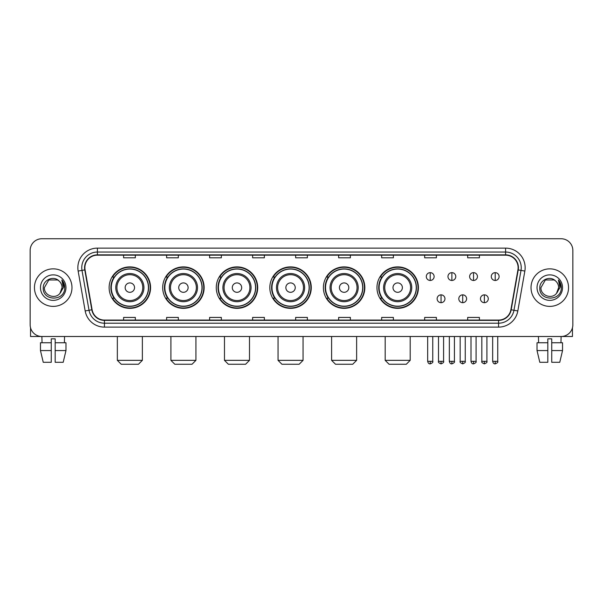 <?xml version="1.0" encoding="UTF-8"?>
<svg xmlns="http://www.w3.org/2000/svg" width="603" height="603" viewBox="0 0 603 603"><rect width="100%" height="100%" fill="white"/><g stroke="black" fill="none" stroke-linecap="round" stroke-linejoin="round"><path stroke-width="0.9" d="M376.965 287.623A20.721 20.721 0 0 0 397.686 308.344A20.721 20.721 0 0 0 418.407 287.623A20.721 20.721 0 0 0 397.686 266.895A20.721 20.721 0 0 0 376.965 287.623M323.396 287.623A20.721 20.721 0 0 0 344.117 308.344A20.721 20.721 0 0 0 364.838 287.623A20.721 20.721 0 0 0 344.117 266.895A20.721 20.721 0 0 0 323.396 287.623M269.827 287.623A20.721 20.721 0 0 0 290.556 308.344A20.721 20.721 0 0 0 311.276 287.623A20.721 20.721 0 0 0 290.556 266.895A20.721 20.721 0 0 0 269.827 287.623M216.266 287.623A20.721 20.721 0 0 0 236.987 308.344A20.721 20.721 0 0 0 257.707 287.623A20.721 20.721 0 0 0 236.987 266.895A20.721 20.721 0 0 0 216.266 287.623M162.697 287.623A20.721 20.721 0 0 0 183.418 308.344A20.721 20.721 0 0 0 204.146 287.623A20.721 20.721 0 0 0 183.418 266.895A20.721 20.721 0 0 0 162.697 287.623M109.128 287.623A20.721 20.721 0 0 0 129.856 308.344A20.721 20.721 0 0 0 150.577 287.623A20.721 20.721 0 0 0 129.856 266.895A20.721 20.721 0 0 0 109.128 287.623M114.103 298.176A18.964 18.964 0 0 1 114.103 277.063M167.664 298.176A18.964 18.964 0 0 1 167.664 277.063M221.233 298.176A18.964 18.964 0 0 1 221.233 277.063M274.802 298.176A18.964 18.964 0 0 1 274.802 277.063M328.364 298.176A18.964 18.964 0 0 1 328.364 277.063M381.933 298.176A18.964 18.964 0 0 1 381.933 277.063M30.15 250.479L30.15 324.761A11.728 11.728 0 0 0 41.878 336.497L561.122 336.497A11.728 11.728 0 0 0 572.85 324.761L572.85 250.479A11.728 11.728 0 0 0 561.122 238.743L41.878 238.743A11.728 11.728 0 0 0 30.15 250.479L30.15 324.761M34.454 287.623A18.768 18.768 0 0 0 53.222 306.384A18.768 18.768 0 0 0 71.983 287.623A18.768 18.768 0 0 0 53.222 268.855A18.768 18.768 0 0 0 34.454 287.623A18.768 18.768 0 0 0 53.222 306.384A18.768 18.768 0 0 0 71.983 287.623A18.768 18.768 0 0 0 53.222 268.855A18.768 18.768 0 0 0 34.454 287.623M531.017 287.623A18.768 18.768 0 0 0 549.778 306.384A18.768 18.768 0 0 0 568.546 287.623A18.768 18.768 0 0 0 549.778 268.855A18.768 18.768 0 0 0 531.017 287.623A18.768 18.768 0 0 0 549.778 306.384A18.768 18.768 0 0 0 568.546 287.623A18.768 18.768 0 0 0 549.778 268.855A18.768 18.768 0 0 0 531.017 287.623M84.887 267.679A12.512 12.512 0 0 1 97.4 255.167L505.6 255.167A12.512 12.512 0 0 1 517.924 269.85L510.892 309.731A12.512 12.512 0 0 1 498.568 320.072L104.432 320.072A12.512 12.512 0 0 1 92.108 309.731L85.076 269.85A12.512 12.512 0 0 1 84.887 267.679M84.578 267.679A12.821 12.821 0 0 0 84.774 269.903L91.807 309.784A12.821 12.821 0 0 0 104.432 320.381L498.568 320.381A12.821 12.821 0 0 0 511.193 309.784L518.226 269.903A12.821 12.821 0 0 0 505.6 254.858L97.4 254.858A12.821 12.821 0 0 0 84.578 267.679M78.149 271.071A19.552 19.552 0 0 1 97.4 248.127L505.6 248.127A19.552 19.552 0 0 1 524.851 271.071L517.819 310.952A19.552 19.552 0 0 1 498.568 327.112L104.432 327.112A19.552 19.552 0 0 1 85.181 310.952L78.149 271.071L82 270.393A15.64 15.64 0 0 1 97.4 252.039L505.6 252.039A15.64 15.64 0 0 1 521 270.393L513.967 310.274A15.64 15.64 0 0 1 498.568 323.2L104.432 323.2A15.64 15.64 0 0 1 89.033 310.274L82 270.393A15.64 15.64 0 0 1 81.759 267.679M561.122 238.743L41.878 238.743M42.052 342.753L41.878 336.497L561.122 336.497L560.948 342.753M572.85 324.761L572.85 250.479M511.193 309.784L513.967 310.274L521 270.393L524.851 271.071M295.636 255.167L295.636 257.813L307.364 257.813L307.364 255.167M252.627 255.167L252.627 257.813L264.355 257.813L264.355 255.167M209.618 255.167L209.618 257.813L221.346 257.813L221.346 255.167M166.609 255.167L166.609 257.813L178.337 257.813L178.337 255.167M123.6 255.167L123.6 257.813L135.328 257.813L135.328 255.167M338.645 255.167L338.645 257.813L350.373 257.813L350.373 255.167M381.654 255.167L381.654 257.813L393.382 257.813L393.382 255.167M424.663 255.167L424.663 257.813L436.391 257.813L436.391 255.167M467.672 255.167L467.672 257.813L479.4 257.813L479.4 255.167M307.364 320.072L307.364 317.427L295.636 317.427L295.636 320.072M264.355 320.072L264.355 317.427L252.627 317.427L252.627 320.072M221.346 320.072L221.346 317.427L209.618 317.427L209.618 320.072M178.337 320.072L178.337 317.427L166.609 317.427L166.609 320.072M135.328 320.072L135.328 317.427L123.6 317.427L123.6 320.072M350.373 320.072L350.373 317.427L338.645 317.427L338.645 320.072M393.382 320.072L393.382 317.427L381.654 317.427L381.654 320.072M436.391 320.072L436.391 317.427L424.663 317.427L424.663 320.072M479.4 320.072L479.4 317.427L467.672 317.427L467.672 320.072M59.011 280.945C53.584 275.262 43.145 279.943 43.243 287.623C42.248 301.259 64.363 301.621 64.725 288.279L64.74 287.623C64.709 284.722 63.745 282.174 61.853 279.98L63.375 287.623L59.991 293.299C55.303 299.638 43.921 295.583 44.381 287.623L48.798 279.965L57.639 279.965L59.011 280.945A8.834 8.834 0 0 1 62.056 287.623L59.991 293.299A8.834 8.834 0 0 0 62.056 287.623L59.968 293.322M40.469 287.623A12.746 12.746 0 0 0 53.222 300.369A12.746 12.746 0 0 0 65.968 287.623A12.746 12.746 0 0 0 53.222 274.87A12.746 12.746 0 0 0 40.469 287.623M61.936 280.078L64.74 287.955M30.542 327.768L30.542 336.497L75.895 336.497M40.461 342.753L40.461 350.569L43.243 362.297L40.461 350.569L40.461 342.753L51.263 342.753L51.263 338.841L55.175 338.841L55.175 342.753L65.976 342.753L65.976 350.569L63.194 362.297L65.976 350.569L55.175 350.569L55.175 342.753M64.559 336.497L64.385 342.753M51.263 342.753L51.263 362.297L43.243 362.297M40.461 350.569L51.263 350.569M63.194 362.297L55.175 362.297L55.175 350.569M138.456 364.257L121.248 364.257L117.344 360.345L142.368 360.345L138.456 364.257M134.544 287.623A4.688 4.688 0 0 0 129.856 282.928A4.688 4.688 0 0 0 125.16 287.623A4.688 4.688 0 0 0 129.856 292.312A4.688 4.688 0 0 0 134.544 287.623M143.929 287.623A14.073 14.073 0 0 0 129.856 273.543A14.073 14.073 0 0 0 115.776 287.623A14.073 14.073 0 0 0 129.856 301.696A14.073 14.073 0 0 0 143.929 287.623A14.073 14.073 0 0 1 129.856 301.696A14.073 14.073 0 0 1 115.776 287.623M148.428 287.623A18.572 18.572 0 0 0 129.856 269.051A18.572 18.572 0 0 0 111.284 287.623A18.572 18.572 0 0 0 129.856 306.188A18.572 18.572 0 0 0 148.428 287.623M150.185 287.623A20.329 20.329 0 0 1 112.475 298.176L114.359 298.176A18.746 18.746 0 0 0 142.255 301.673A18.746 18.746 0 0 0 142.255 273.566A18.746 18.746 0 0 0 114.359 277.063L112.475 277.063A20.329 20.329 0 0 1 150.185 287.623M192.025 364.257L174.817 364.257L170.905 360.345L195.93 360.345L192.025 364.257M188.113 287.623A4.688 4.688 0 0 0 183.418 282.928A4.688 4.688 0 0 0 178.729 287.623A4.688 4.688 0 0 0 183.418 292.312A4.688 4.688 0 0 0 188.113 287.623M197.498 287.623A14.073 14.073 0 0 0 183.418 273.543A14.073 14.073 0 0 0 169.345 287.623A14.073 14.073 0 0 0 183.418 301.696A14.073 14.073 0 0 0 197.498 287.623A14.073 14.073 0 0 1 183.418 301.696A14.073 14.073 0 0 1 169.345 287.623M201.99 287.623A18.572 18.572 0 0 0 183.418 269.051A18.572 18.572 0 0 0 164.845 287.623A18.572 18.572 0 0 0 183.418 306.188A18.572 18.572 0 0 0 201.99 287.623M203.754 287.623A20.329 20.329 0 0 1 166.044 298.176L167.928 298.176A18.746 18.746 0 0 0 195.824 301.673A18.746 18.746 0 0 0 195.824 273.566A18.746 18.746 0 0 0 167.928 277.063L166.044 277.063A20.329 20.329 0 0 1 203.754 287.623M245.587 364.257L228.386 364.257L224.474 360.345L249.499 360.345L245.587 364.257M241.675 287.623A4.688 4.688 0 0 0 236.987 282.928A4.688 4.688 0 0 0 232.291 287.623A4.688 4.688 0 0 0 236.987 292.312A4.688 4.688 0 0 0 241.675 287.623M251.059 287.623A14.073 14.073 0 0 0 236.987 273.543A14.073 14.073 0 0 0 222.906 287.623A14.073 14.073 0 0 0 236.987 301.696A14.073 14.073 0 0 0 251.059 287.623A14.073 14.073 0 0 1 236.987 301.696A14.073 14.073 0 0 1 222.906 287.623M255.559 287.623A18.572 18.572 0 0 0 236.987 269.051A18.572 18.572 0 0 0 218.414 287.623A18.572 18.572 0 0 0 236.987 306.188A18.572 18.572 0 0 0 255.559 287.623M257.315 287.623A20.329 20.329 0 0 1 219.613 298.176L221.497 298.176A18.746 18.746 0 0 0 249.386 301.673A18.746 18.746 0 0 0 249.386 273.566A18.746 18.746 0 0 0 221.497 277.063L219.613 277.063A20.329 20.329 0 0 1 257.315 287.623M299.156 364.257L281.948 364.257L278.043 360.345L303.06 360.345L299.156 364.257M295.244 287.623A4.688 4.688 0 0 0 290.556 282.928A4.688 4.688 0 0 0 285.86 287.623A4.688 4.688 0 0 0 290.556 292.312A4.688 4.688 0 0 0 295.244 287.623M304.628 287.623A14.073 14.073 0 0 0 290.556 273.543A14.073 14.073 0 0 0 276.476 287.623A14.073 14.073 0 0 0 290.556 301.696A14.073 14.073 0 0 0 304.628 287.623A14.073 14.073 0 0 1 290.556 301.696A14.073 14.073 0 0 1 276.476 287.623M309.128 287.623A18.572 18.572 0 0 0 290.556 269.051A18.572 18.572 0 0 0 271.983 287.623A18.572 18.572 0 0 0 290.556 306.188A18.572 18.572 0 0 0 309.128 287.623M310.884 287.623A20.329 20.329 0 0 1 273.174 298.176L275.058 298.176A18.746 18.746 0 0 0 302.955 301.673A18.746 18.746 0 0 0 302.955 273.566A18.746 18.746 0 0 0 275.058 277.063L273.174 277.063A20.329 20.329 0 0 1 310.884 287.623M352.717 364.257L335.517 364.257L331.605 360.345L356.629 360.345L352.717 364.257M348.813 287.623A4.688 4.688 0 0 0 344.117 282.928A4.688 4.688 0 0 0 339.429 287.623A4.688 4.688 0 0 0 344.117 292.312A4.688 4.688 0 0 0 348.813 287.623M358.197 287.623A14.073 14.073 0 0 0 344.117 273.543A14.073 14.073 0 0 0 330.045 287.623A14.073 14.073 0 0 0 344.117 301.696A14.073 14.073 0 0 0 358.197 287.623A14.073 14.073 0 0 1 344.117 301.696A14.073 14.073 0 0 1 330.045 287.623M362.689 287.623A18.572 18.572 0 0 0 344.117 269.051A18.572 18.572 0 0 0 325.545 287.623A18.572 18.572 0 0 0 344.117 306.188A18.572 18.572 0 0 0 362.689 287.623M364.453 287.623A20.329 20.329 0 0 1 326.743 298.176L328.627 298.176A18.746 18.746 0 0 0 356.524 301.673A18.746 18.746 0 0 0 356.524 273.566A18.746 18.746 0 0 0 328.627 277.063L326.743 277.063A20.329 20.329 0 0 1 364.453 287.623M406.286 364.257L389.086 364.257L385.174 360.345L410.198 360.345L406.286 364.257M402.374 287.623A4.688 4.688 0 0 0 397.686 282.928A4.688 4.688 0 0 0 392.99 287.623A4.688 4.688 0 0 0 397.686 292.312A4.688 4.688 0 0 0 402.374 287.623M411.759 287.623A14.073 14.073 0 0 0 397.686 273.543A14.073 14.073 0 0 0 383.606 287.623A14.073 14.073 0 0 0 397.686 301.696A14.073 14.073 0 0 0 411.759 287.623A14.073 14.073 0 0 1 397.686 301.696A14.073 14.073 0 0 1 383.606 287.623M416.258 287.623A18.572 18.572 0 0 0 397.686 269.051A18.572 18.572 0 0 0 379.114 287.623A18.572 18.572 0 0 0 397.686 306.188A18.572 18.572 0 0 0 416.258 287.623M418.015 287.623A20.329 20.329 0 0 1 380.312 298.176L382.189 298.176A18.746 18.746 0 0 0 410.085 301.673A18.746 18.746 0 0 0 410.085 273.566A18.746 18.746 0 0 0 382.189 277.063L380.312 277.063A20.329 20.329 0 0 1 418.015 287.623M430.218 272.646A3.912 3.912 0 0 0 426.306 276.551A3.912 3.912 0 0 0 430.218 280.463A3.912 3.912 0 0 0 434.122 276.551A3.912 3.912 0 0 0 430.218 272.646L430.218 280.463A3.912 3.912 0 0 0 434.122 276.551A3.912 3.912 0 0 0 430.218 272.646M451.873 272.646A3.912 3.912 0 0 0 447.969 276.551A3.912 3.912 0 0 0 451.873 280.463A3.912 3.912 0 0 0 455.785 276.551A3.912 3.912 0 0 0 451.873 272.646L451.873 280.463A3.912 3.912 0 0 0 455.785 276.551A3.912 3.912 0 0 0 451.873 272.646M473.536 272.646A3.912 3.912 0 0 0 469.624 276.551A3.912 3.912 0 0 0 473.536 280.463A3.912 3.912 0 0 0 477.448 276.551A3.912 3.912 0 0 0 473.536 272.646L473.536 280.463A3.912 3.912 0 0 0 477.448 276.551A3.912 3.912 0 0 0 473.536 272.646M495.199 272.646A3.912 3.912 0 0 0 491.287 276.551A3.912 3.912 0 0 0 495.199 280.463A3.912 3.912 0 0 0 499.111 276.551A3.912 3.912 0 0 0 495.199 272.646L495.199 280.463A3.912 3.912 0 0 0 499.111 276.551A3.912 3.912 0 0 0 495.199 272.646M441.049 294.852A3.912 3.912 0 0 0 437.137 298.764A3.912 3.912 0 0 0 441.049 302.676A3.912 3.912 0 0 0 444.954 298.764A3.912 3.912 0 0 0 441.049 294.852L441.049 302.676A3.912 3.912 0 0 0 444.954 298.764A3.912 3.912 0 0 0 441.049 294.852M462.705 294.852A3.912 3.912 0 0 0 458.8 298.764A3.912 3.912 0 0 0 462.705 302.676A3.912 3.912 0 0 0 466.616 298.764A3.912 3.912 0 0 0 462.705 294.852L462.705 302.676A3.912 3.912 0 0 0 466.616 298.764A3.912 3.912 0 0 0 462.705 294.852M484.367 294.852A3.912 3.912 0 0 0 480.455 298.764A3.912 3.912 0 0 0 484.367 302.676A3.912 3.912 0 0 0 488.279 298.764A3.912 3.912 0 0 0 484.367 294.852L484.367 302.676A3.912 3.912 0 0 0 488.279 298.764A3.912 3.912 0 0 0 484.367 294.852M572.458 327.768L572.458 336.497L527.105 336.497M537.024 342.753L537.024 350.569L539.806 362.297L537.024 350.569L537.024 342.753L547.826 342.753L547.826 338.841L551.737 338.841L551.737 342.753L562.539 342.753L562.539 350.569L559.757 362.297L562.539 350.569L551.737 350.569L551.737 342.753M547.826 342.753L547.826 362.297L539.806 362.297M537.024 350.569L547.826 350.569M559.757 362.297L551.737 362.297L551.737 350.569M538.441 336.497L538.615 342.753M555.567 280.945C550.147 275.262 539.708 279.943 539.806 287.623C538.811 301.259 560.926 301.621 561.287 288.279L561.303 287.623C561.272 284.722 560.308 282.174 558.416 279.98L559.938 287.623L556.554 293.299C551.866 299.638 540.484 295.583 540.944 287.623L545.361 279.965L554.202 279.965L555.567 280.945A8.834 8.834 0 0 1 558.619 287.623L556.554 293.299A8.834 8.834 0 0 0 558.619 287.623L556.531 293.322M537.032 287.623A12.746 12.746 0 0 0 549.778 300.369A12.746 12.746 0 0 0 562.531 287.623A12.746 12.746 0 0 0 549.778 274.87A12.746 12.746 0 0 0 537.032 287.623M558.499 280.078L561.303 287.955M505.6 248.127L505.6 254.858M82 270.393L84.774 269.903M104.432 327.112L104.432 320.381M498.568 320.381L498.568 327.112M85.181 310.952L91.807 309.784M518.226 269.903L521 270.393M97.4 248.127L97.4 254.858M513.967 310.274L517.819 310.952M142.783 287.623A12.934 12.934 0 0 0 129.856 274.689A12.934 12.934 0 0 0 116.922 287.623A12.934 12.934 0 0 0 129.856 300.55A12.934 12.934 0 0 0 142.783 287.623M196.352 287.623A12.934 12.934 0 0 0 183.418 274.689A12.934 12.934 0 0 0 170.491 287.623A12.934 12.934 0 0 0 183.418 300.55A12.934 12.934 0 0 0 196.352 287.623M249.913 287.623A12.934 12.934 0 0 0 236.987 274.689A12.934 12.934 0 0 0 224.052 287.623A12.934 12.934 0 0 0 236.987 300.55A12.934 12.934 0 0 0 249.913 287.623M303.482 287.623A12.934 12.934 0 0 0 290.556 274.689A12.934 12.934 0 0 0 277.621 287.623A12.934 12.934 0 0 0 290.556 300.55A12.934 12.934 0 0 0 303.482 287.623M357.051 287.623A12.934 12.934 0 0 0 344.117 274.689A12.934 12.934 0 0 0 331.19 287.623A12.934 12.934 0 0 0 344.117 300.55A12.934 12.934 0 0 0 357.051 287.623M410.613 287.623A12.934 12.934 0 0 0 397.686 274.689A12.934 12.934 0 0 0 384.752 287.623A12.934 12.934 0 0 0 397.686 300.55A12.934 12.934 0 0 0 410.613 287.623M430.218 361.325L427.67 361.325C428.115 363.134 428.967 363.978 430.218 363.865L430.218 361.325L432.758 361.325L432.758 336.497M451.873 361.325L449.333 361.325C449.778 363.134 450.629 363.978 451.873 363.865L451.873 361.325L454.421 361.325L454.421 336.497M473.536 361.325L470.996 361.325C471.44 363.134 472.285 363.978 473.536 363.865L473.536 361.325L476.076 361.325L476.076 336.497M495.199 361.325L492.659 361.325C493.103 363.134 493.947 363.978 495.199 363.865L495.199 361.325L497.739 361.325L497.739 336.497M441.049 361.325L438.502 361.325C437.989 362.132 438.833 362.983 441.049 363.865L441.049 361.325L443.589 361.325L443.589 336.497M462.705 361.325L460.164 361.325C459.652 362.132 460.496 362.983 462.705 363.865L462.705 361.325L465.245 361.325L465.245 336.497M484.367 361.325L481.827 361.325C481.315 362.132 482.159 362.983 484.367 363.865L484.367 361.325L486.907 361.325L486.907 336.497M142.368 336.497L142.368 360.345M117.344 336.497L117.344 360.345M195.93 336.497L195.93 360.345M170.905 336.497L170.905 360.345M249.499 336.497L249.499 360.345M224.474 336.497L224.474 360.345M303.06 336.497L303.06 360.345M278.043 336.497L278.043 360.345M356.629 336.497L356.629 360.345M331.605 336.497L331.605 360.345M410.198 336.497L410.198 360.345M385.174 336.497L385.174 360.345M427.67 361.325L427.67 336.497M432.758 361.325C433.271 362.132 432.426 362.983 430.218 363.865M449.333 361.325L449.333 336.497M454.421 361.325C454.933 362.132 454.089 362.983 451.873 363.865M470.996 361.325L470.996 336.497M476.076 361.325C476.596 362.132 475.744 362.983 473.536 363.865M492.659 361.325L492.659 336.497M497.739 361.325C498.259 362.132 497.407 362.983 495.199 363.865M438.502 361.325L438.502 336.497M443.589 361.325C444.102 362.132 443.258 362.983 441.049 363.865M460.164 361.325L460.164 336.497M465.245 361.325C465.765 362.132 464.921 362.983 462.705 363.865M481.827 361.325L481.827 336.497M486.907 361.325C487.428 362.132 486.576 362.983 484.367 363.865"/></g></svg>
